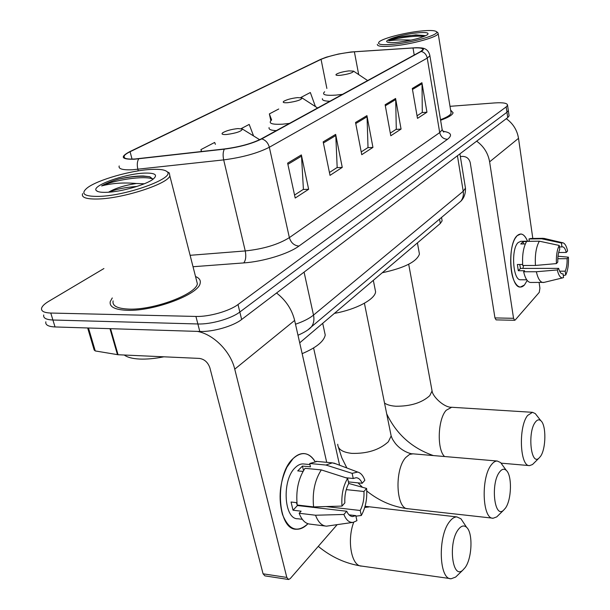 <?xml version="1.0" encoding="UTF-8"?>
<svg xmlns="http://www.w3.org/2000/svg" width="610" height="610" viewBox="0 0 610 610"><rect width="100%" height="100%" fill="white"/><g stroke="black" fill="none" stroke-linecap="round" stroke-linejoin="round"><path stroke-width="0.91" d="M441.922 219.638L442.12 220.835L440.306 223.481L299.708 342.835M45.841 321.805C45.193 324.901 48.259 326.617 55.037 326.952L199.805 331.466C212.844 332.038 233.172 326.19 241.644 319.495L507.741 117.577L509.098 115.885L508.992 115.153M103.913 268.545L48.709 301.34C44.637 303.78 42.273 306.037 41.61 308.111C40.931 311.123 43.989 312.77 50.775 313.044L195.924 316.445L197.869 323.971C210.93 324.497 231.312 318.656 239.829 312.03L506.971 112.248L508.328 110.578L508.221 109.853L508.328 110.578L506.971 112.248L239.829 312.03C231.312 318.656 210.93 324.497 197.869 323.971L52.91 320.014L197.869 323.971L199.805 331.466M43.729 314.973C43.066 318.031 46.131 319.709 52.91 320.014C46.131 319.709 43.066 318.031 43.729 314.973M127.2 310.292C153.728 311.435 198.99 294.287 200.164 283.223C200.85 280.31 199.31 278.068 195.528 276.521C199.31 278.068 200.85 280.31 200.164 283.223C198.99 294.287 153.728 311.435 127.2 310.292C114.81 309.781 109.167 306.861 110.28 301.515C109.167 306.861 114.81 309.781 127.2 310.292M440.603 120.254C448.266 117.532 452.429 115.038 453.1 112.758L450.615 110.059L453.1 112.758C452.429 115.038 448.266 117.532 440.603 120.254M134.802 159.004C126.827 159.385 123.243 158.432 124.051 156.129C124.692 154.849 126.697 153.384 130.075 151.737L321.058 59.345C330.208 55.556 341.31 53.039 354.379 51.797L413.016 47.977C419.832 47.58 423.104 48.144 422.837 49.669L420.671 51.492L261.149 138.927C251.747 143.602 239.585 146.934 224.648 148.931L134.802 159.004M134.352 159.225L224.343 149.145C239.661 147.101 252.136 143.678 261.774 138.882L421.205 51.438C425.307 48.922 423.637 47.679 416.188 47.71L351.032 51.987L338.337 54.054L326.335 57.172L320.578 59.391L129.526 151.776C119.827 157.006 121.436 159.492 134.352 159.225M112.278 297.954L110.28 301.515L112.278 297.954M195.924 316.445C209.001 316.91 229.444 311.092 238.007 304.527L506.193 106.895L507.558 105.248C507.459 103.166 503.197 102.388 494.763 102.922L450.005 106.323M421.922 82.701L426.947 112.217L417.492 118.378L412.299 88.465L421.922 82.701L422.021 83.745L412.474 89.479M335.652 134.383L342.256 167.392L330.018 175.36L323.17 141.863L335.652 134.383L335.797 135.55L323.399 142.992M301.363 154.925L308.645 189.283L295.202 198.037L287.63 163.152L301.363 154.925L301.523 156.137L287.889 164.334M395.585 98.477L401.067 129.076L390.796 135.763L385.131 104.745L395.585 98.477L395.699 99.56L385.322 105.789M366.938 115.641L372.939 147.399L361.753 154.688L355.538 122.473L366.938 115.641L367.06 116.762L355.744 123.563M315.431 106.59L310.337 92.522L300.692 97.554M215.399 144.334L214.659 142.443L200.926 149.61L201.407 151.562M278.724 109.015L269.361 113.902L270.84 120.643M253.569 135.939L249.193 124.425L241.179 128.603M372.939 147.399L367.738 147.704M361.219 151.928L368.013 147.528L367.06 116.762M401.067 129.076L396.012 129.411M390.316 133.102L396.286 129.236L395.699 99.56M308.645 189.283L303.124 189.504M294.554 195.047L303.406 189.321L301.523 156.137M342.256 167.392L336.895 167.658M329.43 172.493L337.177 167.475L335.797 135.55M426.947 112.217L422.036 112.583M417.042 115.808L422.295 112.408L422.021 83.745M200.926 149.61L201.681 151.532M269.361 113.902L271.625 119.956C267.92 123.327 271.58 124.73 282.598 124.173L289.453 123.411M307.958 523.738C297.299 533.254 288.789 530.113 282.438 514.314C278.213 498.294 279.723 482.563 286.967 467.123L293.075 458.583C301.485 451.156 308.782 452.094 314.966 461.381C311.923 456.433 308.218 453.832 303.841 453.573C300.189 453.466 296.597 455.136 293.075 458.583C274.233 475.19 277.245 530.647 296.696 529.236C300.593 529.32 304.344 527.482 307.958 523.738M197.365 331.39C213.591 334.31 230.626 351.49 234.751 369.157L286.799 577.426L288.591 579.5L290.2 578.631L337.086 524.737M276.543 293.013C285.892 300.288 291.923 309.43 294.645 320.433L326.701 462.327M288.301 579.454L264.908 575.87L263.07 573.812L209.909 367.921C207.979 362.363 204.472 359.191 199.394 358.413L118.066 354.738L95.259 350.941L94.176 350.003L87.665 327.966M349.042 514.84L355.805 515.633L352.671 516.563C350.239 516.426 348.257 514.649 346.716 511.241L297.436 505.53L297.207 505.019M296.376 502.625L297.169 504.92M313.593 506.918L342.019 506.087L344.856 502.884C344.49 495.541 345.786 489.075 348.745 483.494L347.608 478.324L321.31 469.906L304.992 468.32C298.359 478.469 295.758 490.699 297.184 505.019L313.593 506.918C312.198 492.483 314.768 480.146 321.31 469.906M302.285 519.301L297.947 518.767C283.871 519.712 281.66 479.849 295.225 467.649C297.802 465.087 300.433 463.844 303.124 463.92L303.986 464.004M303.025 471.408L297.726 470.889L302.461 466.07L310.482 466.841L309.712 463.493L317.07 461.427M345.824 477.752L353.251 478.492L352.13 473.345L325.961 465.033L309.712 463.493M325.961 465.033L332.298 462.845L335.942 463.852M342.019 506.087C341.219 495.404 343.079 486.147 347.608 478.324M352.13 473.345L357.673 472.056C360.731 472.849 363.125 475.587 364.856 480.268L362.18 483.288L348.386 481.885M346.244 489.624L363.941 491.492L366.602 488.45L348.729 483.44M366.602 488.45C367.365 498.683 365.603 507.703 361.311 515.496L360.22 510.486L325.999 506.559M355.92 516.159L361.311 515.496M353.251 478.492L356.126 477.721C358.642 477.889 360.655 479.742 362.18 483.288M363.941 491.492C364.3 498.599 363.057 504.935 360.22 510.486M296.917 502.686L291.046 502.015L293.029 510.219L301.104 511.172L299.159 513.269L315.545 515.229L343.903 514.466L346.716 511.241M325.092 525.995L310.292 524.158C305.541 523.83 301.828 520.2 299.159 513.269M355.805 515.633L356.919 520.673L353.213 522.351L326.502 526.171C321.828 525.858 318.168 522.206 315.545 515.229M353.213 522.351C349.301 522.8 346.198 520.17 343.903 514.466M303.391 505.736L303.048 506.178M310.162 507.001L310.498 506.559M312.122 507.23L312.007 506.735M293.029 510.219L297.436 505.53M303.513 470.562L302.461 466.07M151.318 169.42C131.135 170.312 97.63 179.851 87.344 187.811C80.169 193.721 84.035 196.58 98.934 196.397C127.566 195.719 176.153 177.601 166.957 171.616C164.791 169.732 159.576 169 151.318 169.42M82.602 193.629C81.145 197.503 86.345 199.295 98.187 198.997C123.487 198.402 167.963 183.816 169.847 175.878L169.328 172.988L167.262 171.791M113.109 300.882C112.072 305.9 117.372 308.637 129.015 309.102C153.865 310.154 196.229 294.119 197.365 283.734L196.29 279.517M124.28 355.02C127.315 357.33 132.385 358.68 139.476 359.046C146.667 359.359 154.803 358.611 163.869 356.812M153.087 179.195L149.648 176.725L143.342 175.985C136.213 175.932 128.146 176.93 119.141 178.974C111.66 181.147 105.812 183.465 101.611 185.928C112.042 183.191 123.639 182.375 136.396 183.496L144.311 183.778M136.396 183.496C124.638 185.303 115.343 188.208 108.504 192.219M108.824 192.196C115.9 189.199 125.279 187.285 136.975 186.439M106.864 192.31C121.268 191.868 146.171 184.738 153.125 179.157C158.165 174.796 155.169 172.782 144.128 173.118C124.394 173.797 90.57 186.042 96.426 190.694C97.821 191.982 101.298 192.524 106.864 192.31M101.611 185.928C113.033 180.415 143.914 175.116 153.049 179.065M119.141 178.974C131.905 176.351 142.214 175.642 150.068 176.847M465.232 567.46C472.186 557.914 473.04 532.759 466.604 527.33C463.966 524.974 461.183 525.728 458.255 529.594C448.007 542.58 452.201 579.759 462.7 570.274L465.232 567.46M457.66 575.131L455.639 577.075L451.209 578.737C439.009 580.018 437.622 536.243 449.494 521.741C451.934 518.477 454.412 516.876 456.921 516.922L460.985 518.828L463.943 523.304M237.961 128.573C231.335 129.305 226.241 130.708 222.673 132.797C221.133 134.139 222.421 134.711 226.531 134.513C236.337 133.163 241.629 131.341 242.414 129.038L237.961 128.573M302.148 353.663C316.254 347.639 323.948 341.432 325.237 335.042L324.299 330.727M505.454 508.115C511.691 499.628 512.209 475.182 506.254 470.348C504.074 468.434 501.816 469.029 499.476 472.14C490.524 483.417 494.291 518.721 503.425 510.364L505.454 508.115M498.477 515.206L496.761 516.883L493.177 518.226C482.335 519.438 480.787 477.615 491.294 464.881C493.246 462.266 495.236 460.977 497.264 461.023L500.627 462.578L502.899 465.72M297.566 97.608C291.382 98.332 286.761 99.582 283.703 101.344C282.407 102.503 283.764 102.953 287.767 102.694C296.658 101.443 301.431 99.865 302.095 97.958L297.566 97.608M334.425 313.365C356.011 309.552 375.089 299.342 375.592 291.809L374.944 288.53M540.475 456.44C546.11 448.853 546.377 425.071 540.872 420.755C539.057 419.184 537.204 419.665 535.305 422.196C527.421 432.071 530.807 465.689 538.836 458.262L540.475 456.44M533.971 463.082L532.515 464.515L529.579 465.613C519.895 466.772 518.271 426.71 527.627 415.456L532.5 412.314L535.298 413.603L537.029 415.822M348.996 70.882C343.201 71.606 338.969 72.72 336.316 74.237C335.218 75.243 336.613 75.594 340.502 75.297C348.638 74.123 352.984 72.743 353.548 71.141L348.996 70.882M382.272 272.746C404.323 267.973 416.714 261.751 419.436 254.08L418.986 251.556M524.432 285.015C521.146 288.37 517.997 287.539 514.977 282.514C509.129 272.876 509.289 247.408 515.275 238.152L517.143 235.681C521.047 232.334 524.501 234.171 527.52 241.209C525.637 236.596 523.403 234.194 520.803 233.988L517.143 235.681C506.94 244.29 509.868 288.278 520.437 287.051L524.432 285.015L527.2 280.447L524.432 285.015M476.662 141.169C483.799 146.377 488.114 153.27 489.616 161.833L513.551 318.306L514.665 320.288L515.214 319.998L539.255 292.365L539.911 288.187L539.103 282.506M506.292 118.683C513.094 123.601 517.166 130.151 518.515 138.325L532.812 238.464M514.665 320.288L496.098 319.884L494.954 317.917L470.264 162.794C469.227 158.737 466.741 156.61 462.807 156.404L460.344 156.534M561.772 273.722L562.344 273.844C560.819 273.684 559.583 271.862 558.653 268.362L520.475 268.415L519.735 264.481M535.45 265.449L556.419 263.596L557.792 262.041C557.654 256.795 558.303 252.57 559.751 249.36L559.225 245.449L539.347 241.186L526.674 241.354C523.403 247.05 522.084 255.094 522.717 265.487L535.45 265.449C534.833 255.003 536.137 246.913 539.347 241.186M526.712 279.792L520.582 279.769C512.918 280.608 510.799 248.888 518.157 242.559L520.841 241.301L529.32 241.186M525.332 243.924L520.765 243.977L523.113 241.598L526.552 241.552M559.431 246.943L561.955 246.913L561.436 243.024L541.627 238.792L529 238.975L529.335 241.316M529 238.975L530.807 238.495L543.098 238.312M541.627 238.792L543.945 238.38L562.954 242.818C564.959 243.436 566.507 246.15 567.597 250.954L566.278 252.441L558.653 252.51M556.419 263.596C556.084 255.91 557.014 249.864 559.225 245.449M561.436 243.024L562.954 242.818M557.799 258.731L567.102 258.678L568.421 257.176L557.997 256.215M568.421 257.176C568.749 264.626 567.841 270.573 565.714 275.011L565.203 271.191L559.622 271.191M563.282 275.59L565.714 275.011M561.955 246.913L562.557 246.829C564.113 247.012 565.356 248.88 566.278 252.441M567.102 258.678C567.247 263.802 566.606 267.973 565.203 271.191M522.64 264.473L517.371 264.488L518.302 270.726L524.592 270.726L523.639 271.755L536.35 271.755L557.281 269.933L558.653 268.362M544.12 282.377L530.494 282.468C527.536 282.125 525.248 278.549 523.639 271.755M543.068 282.529C540.163 282.186 537.928 278.595 536.35 271.755M563.03 273.73L563.548 277.558L562.679 277.878C560.392 278.007 558.6 275.362 557.281 269.933M523.555 265.487L522.93 268.415M518.302 270.726L520.475 268.415M523.456 243.947L523.113 241.598M419.825 31.148C404.369 32.803 383.873 38.072 379.481 41.572C376.324 44.499 381.349 45.361 394.563 44.156C414.617 42.174 440.771 34.198 436.325 31.567C434.434 30.309 428.937 30.172 419.825 31.148M377.338 44.332C377.033 46.459 382.653 46.978 394.197 45.872C412.764 44.027 437.774 37.019 438.186 33.641L437.606 32.467M425.551 35.815L415.906 34.877L398.543 37.202C393.763 38.491 390.469 39.711 388.669 40.862C394.022 39.924 401.494 39.68 411.071 40.115L404.643 41.35M398.33 42.22C412.07 40.39 421.777 37.904 427.435 34.747C429.585 32.62 425.871 32.025 416.302 32.963C402.31 34.404 384.079 39.894 386.969 41.861C388.181 42.746 391.971 42.86 398.33 42.22M440.512 119.697C447 117.28 450.531 115.069 451.103 113.071L450.92 111.95M388.669 40.862C393.275 38.704 414.93 35.113 423.965 36.493M398.543 37.202C409.607 35.182 418.551 34.686 425.376 35.708M439.558 219.104L440.306 223.481M241.644 319.495L238.007 304.527M55.037 326.952L50.775 313.044M507.741 117.577L506.193 106.895M295.499 324.215C303.292 321.562 309.293 318.527 313.502 315.103L304.077 272.121M308.256 329.591L311.428 326.815C313.746 323.643 314.44 319.747 313.502 315.103L463.219 191.281L457.431 155.756M457.63 203.908L460.825 201.224C462.975 198.441 463.775 195.131 463.219 191.281L465.468 188.139L465.232 186.698M130.075 151.737L132.034 159.111M421.205 51.438C424.438 52.338 426.451 54.557 427.244 58.102L269.338 147.254C257.649 153.224 242.429 157.433 223.679 159.889L132.561 169.755C122.64 170.167 118.188 168.901 119.194 165.95M138.706 158.844C137.151 161.482 136.876 164.975 137.875 169.305L138.287 170.869M224.343 149.145C222.978 151.837 222.757 155.42 223.679 159.889L245.25 250.939C263.558 248.979 278.259 244.541 289.361 237.625L269.338 147.254C268.148 142.915 265.625 140.125 261.774 138.882M429.753 54.885L429.89 55.792L427.244 58.102L439.703 132.599L442.189 129.762L441.983 128.527M442.936 131.257C451.164 132.507 452.689 135.184 447.511 139.286L298.946 246.074C288.515 253.836 263.398 261.568 243.725 262.918L193.027 266.73M190.114 255.308L245.25 250.939C246.28 256.36 245.769 260.356 243.725 262.918M298.946 246.074C294.165 245.624 290.97 242.803 289.361 237.625L439.703 132.599C440.816 136.876 443.417 139.103 447.511 139.286M413.016 47.977L414.22 55.03M354.379 51.797L358.688 74.572M321.058 59.345L326.868 88.442M294.645 320.433L234.751 369.157M110.562 328.683L118.066 354.738M263.07 573.812L286.799 577.426M117.463 354.677L109.968 328.66M88.481 327.989L95.259 350.941M356.423 516.091L356.057 516.777M353.701 522.251C346.709 540.658 351.566 566.553 361.684 566.088L450.096 578.577M368.722 506.994L364.757 507.436M390.583 433.092L391.162 435.967L388.341 441.777C379.42 449.913 367.235 453.771 351.787 453.375C342.53 452.307 337.848 449.265 337.742 444.263M412.955 453.832L409.6 454.397L405.833 457.424C394.182 469.525 396.027 509.731 408.098 508.755L492.514 518.149M269.086 127.581C268.552 129.373 270.947 130.395 276.284 130.631M431.659 388.715L432.071 390.949L429.775 395.669C421.823 402.829 410.5 406.351 395.791 406.229C390.827 405.886 387.068 404.826 384.529 403.058M408.692 264.252L432.071 390.949C432.597 396.561 444.095 407.663 451.674 407.267L446.23 410.248C437.835 419.009 436.714 449.227 444.537 456.524M324.673 91.752C321.516 94.687 325.298 95.808 336.003 95.107L342.5 94.336M322.408 98.675C321.973 100.292 324.474 101.146 329.911 101.237M518.515 138.325L489.616 161.833M494.954 317.917L513.551 318.306M441.541 217.435L442.12 220.835M509.098 115.885L507.558 105.248M297.993 335.248C304.748 332.252 309.232 329.438 311.428 326.815L460.825 201.224C462.189 199.935 465.857 195.688 465.468 188.139L459.917 153.873M124.051 156.129L124.524 157.891M420.481 47.87C425.734 48.037 428.868 50.683 429.89 55.792L442.189 129.762L443.76 132.126M352.671 516.563L351.894 516.472M309.956 464.568L303.124 463.92M332.298 462.845L316.14 461.343M357.673 472.056L333.83 463.051M98.057 191.601L96.426 190.694M197.365 283.734L169.847 175.878M166.957 171.616L169.328 172.988M318.267 546.369C331.382 557.166 345.855 563.739 361.684 566.088M466.604 527.33L460.985 518.828M365.077 506.3L456.921 516.922M325.237 335.042L322.698 323.315M242.414 129.038L259.654 139.698M313.593 347.959L339.587 465.224M462.7 570.274L455.639 577.075M338.405 447.298L341.844 457.874L346.861 467.977M358.024 482.868L362.47 487.291M366.785 491.019C379.237 501.024 393.008 506.933 408.098 508.755M506.254 470.348L500.627 462.578M364.406 303.239L391.162 435.967C392.306 438.285 391.224 437.705 395.448 443.554C402.447 452.056 411.849 454.13 412.467 453.787L497.264 461.023M375.592 291.809L373.328 280.333M302.095 97.958L317.596 107.985M503.425 510.364L496.761 516.883M386.709 413.87C396.492 434.251 412.04 448.152 433.359 455.571M540.872 420.755L535.298 413.603M451.674 407.267L532.5 412.314M419.436 254.08L417.423 242.91M353.548 71.141L367.632 80.558M501.191 463.165L529.205 465.582M538.836 458.262L532.515 464.515M562.679 277.878L543.617 282.491M451.103 113.071L438.186 33.641M436.325 31.567L437.888 32.666"/></g></svg>
